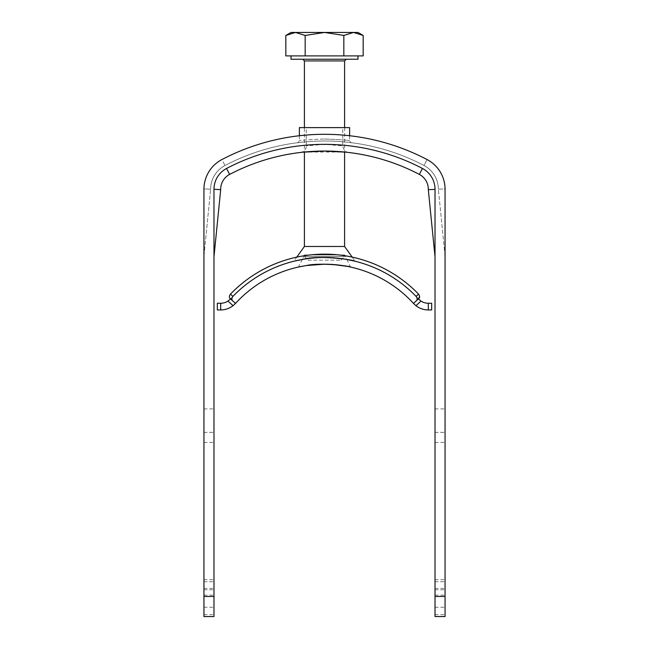 <?xml version="1.0" encoding="UTF-8"?>
<svg xmlns="http://www.w3.org/2000/svg" width="649" height="649" viewBox="0 0 649 649"><rect width="100%" height="100%" fill="white"/><g stroke="black" fill="none" stroke-linecap="round" stroke-linejoin="round"><path stroke-width="0.49" stroke-dasharray="3.25 2.43" d="M342.307 258.748C324.224 254.984 293.656 260.549 293.835 261.247L296.788 257.126M344.595 246.482L304.405 246.482M302.288 259.454L298.426 267.047L300.974 266.512M304.949 265.79L306.458 265.555M324.378 264.192L332.929 264.492M347.369 266.382L350.03 266.926M305.127 258.983C301.209 259.624 301.209 259.624 305.127 258.983L302.418 258.983L305.127 258.983C301.209 259.624 301.209 259.624 305.127 258.983C301.071 259.649 301.071 259.649 305.127 258.983M308.121 260.176L340.879 260.176L308.121 260.176L304.405 256.46L344.595 256.46L304.405 256.46L304.405 254.96L344.595 254.96L304.405 254.96L302.069 259.486L303.708 259.211M343.873 258.983C347.791 259.624 347.791 259.624 343.873 258.983L346.582 258.983L343.873 258.983C347.929 259.649 347.929 259.649 343.873 258.983C347.929 259.649 347.929 259.649 343.873 258.983M421.006 301.079L418.427 298.897L419.076 298.305L413.486 303.416L415.952 305.695L421.006 301.079A13.394 13.394 0 0 0 428.316 303.253L428.316 309.946L431.666 309.946L431.666 303.253L428.316 303.253M428.316 309.946A20.095 20.095 0 0 1 415.952 305.695M217.334 309.946L220.684 309.946A20.095 20.095 0 0 0 233.048 305.695L227.994 301.079A13.394 13.394 0 0 1 220.684 303.253L217.334 303.253M413.486 303.416A120.56 120.56 0 0 0 235.514 303.416A120.56 120.56 0 0 1 413.486 303.416L418.427 298.897A127.261 127.261 0 0 0 230.573 298.897L232.577 300.73L230.573 298.897L227.994 301.079M419.619 296.528L418.556 294.135A130.611 130.611 0 0 0 230.444 294.135C229.219 295.912 229.04 297.299 229.924 298.305M230.573 298.897A127.261 127.261 0 0 1 418.427 298.897A127.261 127.261 0 0 0 230.573 298.897A127.261 127.261 0 0 1 418.427 298.897M418.556 294.135L416.082 296.398A127.261 127.261 0 0 0 232.918 296.398L230.444 294.135M232.577 300.73C231.539 299.514 231.652 298.069 232.918 296.398M416.082 296.398C417.348 298.069 417.461 299.505 416.423 300.73M344.595 127.61L344.595 152.044L304.405 152.044L304.405 127.61M324.5 59.237L346.266 59.237L324.5 59.237M291.012 59.237L357.988 59.237M285.828 55.895L363.172 55.895M353.502 55.895L357.988 55.895L353.502 55.895M353.502 32.45L343.832 35.444L324.5 32.45L357.988 32.45M305.168 55.895L305.168 35.444L324.5 32.45L291.012 32.45M305.168 35.444L295.498 32.45M343.832 55.895L343.832 35.444M203.94 616.55L203.94 188.883A33.488 33.488 0 0 1 221.877 159.573A221.025 221.025 0 0 1 427.123 159.573A33.488 33.488 0 0 1 445.06 188.883L438.359 189.232L445.06 256.209L445.06 189.232L445.06 616.55M203.94 189.232A33.488 33.488 0 0 1 221.877 159.573A33.488 33.488 0 0 0 203.94 188.883L210.641 189.232L203.94 188.883L203.94 256.209L210.641 189.232L203.94 256.209M445.06 256.209L438.359 189.232A26.787 26.787 0 0 0 424.008 165.503A214.332 214.332 0 0 0 224.992 165.503A26.787 26.787 0 0 0 210.641 189.232A26.787 26.787 0 0 1 224.992 165.503A214.332 214.332 0 0 1 424.008 165.503A214.332 214.332 0 0 0 224.992 165.503A26.787 26.787 0 0 0 210.641 189.232A26.787 26.787 0 0 1 224.992 165.503L221.877 159.573A221.025 221.025 0 0 1 427.123 159.573A33.488 33.488 0 0 1 445.06 189.232M427.123 159.573L424.008 165.503A26.787 26.787 0 0 1 438.359 189.232A26.787 26.787 0 0 0 424.008 165.503A214.332 214.332 0 0 0 224.992 165.503L221.877 159.573A221.025 221.025 0 0 1 427.123 159.573L424.008 165.503A26.787 26.787 0 0 1 438.359 189.232L445.06 188.883M203.94 408.919L213.983 408.919L213.983 189.232A23.445 23.445 0 0 1 226.542 168.472A210.982 210.982 0 0 1 422.458 168.472A23.445 23.445 0 0 1 435.017 189.232L435.017 408.919L445.06 408.919M435.017 189.394L428.308 189.678A16.744 16.744 0 0 0 419.343 174.403A204.281 204.281 0 0 0 229.657 174.403A16.744 16.744 0 0 0 220.692 189.678L213.983 189.232A23.445 23.445 0 0 1 226.542 168.472A210.982 210.982 0 0 1 422.458 168.472A23.445 23.445 0 0 1 435.017 189.232L435.017 256.712L435.017 189.232A23.445 23.445 0 0 0 422.458 168.472L419.343 174.403A204.281 204.281 0 0 0 229.657 174.403A16.744 16.744 0 0 0 220.692 189.678L213.983 256.712L213.983 189.394L213.983 256.712M435.017 616.55L435.017 408.919M213.983 408.919L213.983 616.55M213.983 189.232A23.445 23.445 0 0 1 226.542 168.472A210.982 210.982 0 0 1 422.458 168.472M324.5 139C339.776 139.567 348.148 140.135 349.616 140.703C348.124 140.135 339.752 139.559 324.5 139C309.224 139.567 300.852 140.135 299.384 140.703C300.86 140.135 309.232 139.567 324.5 139M299.384 127.61L349.616 127.61M324.5 127.61L342.753 127.61L324.5 127.61M324.5 144.354L306.247 145.83C305.103 144.224 343.897 144.224 342.753 145.83L324.5 144.354M203.94 432.364L213.983 432.364L203.94 432.364M203.94 589.763L213.983 589.763L203.94 589.763M203.94 581.723L213.983 581.723L203.94 581.723M435.017 581.723L445.06 581.723L435.017 581.723M435.017 589.763L445.06 589.763L435.017 589.763M435.017 432.364L445.06 432.364L435.017 432.364M220.684 309.946L220.684 303.253M304.405 60.917L344.595 60.917M428.308 189.678A16.744 16.744 0 0 0 419.343 174.403M226.542 168.472L229.657 174.403M203.94 442.407L213.983 442.407M203.94 579.711L213.983 579.711M203.94 588.416L213.983 588.416M203.94 595.117L213.983 595.117M203.94 607.261L213.983 607.261M203.94 614.668L213.983 614.668M435.017 614.668L445.06 614.668M435.017 607.261L445.06 607.261M435.017 595.117L445.06 595.117M435.017 588.416L445.06 588.416M435.017 579.711L445.06 579.711M435.017 442.407L445.06 442.407M352.212 257.126L355.165 261.247M340.879 260.176L344.595 256.46L344.595 254.96L346.931 259.486M346.826 259.47L350.574 267.047M299.384 135.738L299.384 140.703C298.321 142.545 297.737 143.202 297.631 142.699L297.688 142.691M349.616 135.738L349.616 140.703C350.679 142.537 351.263 143.202 351.369 142.699L351.312 142.691M348.545 152.474L348.651 152.483C345.657 152.247 343.686 150.033 342.753 145.83L342.753 127.61M300.455 152.474L300.349 152.483C301.566 152.888 306.993 149.457 306.247 145.83L306.247 127.61"/><path stroke-width="0.97" d="M293.835 261.247L303.115 259.308C320.233 254.797 354.865 260.095 355.165 261.247L346.826 259.47M345.974 259.324L342.307 258.748M352.212 257.126L344.595 246.482L304.405 246.482L296.788 257.126M300.974 266.512L304.949 265.79M306.458 265.555L324.378 264.192M332.929 264.492L347.369 266.382M350.03 266.926L350.574 267.047C350.695 266.212 320.476 262.099 305.955 265.628L298.426 267.047M343.873 258.983C347.791 259.624 347.791 259.624 343.873 258.983M428.316 303.253L431.666 303.253L431.666 309.946L428.316 309.946L428.316 303.253A13.394 13.394 0 0 1 421.006 301.079L415.952 305.695L413.486 303.416A120.56 120.56 0 0 0 235.514 303.416L233.048 305.695L235.514 303.416L229.924 298.305C229.04 297.299 229.219 295.912 230.444 294.135L232.918 296.398C231.652 298.069 231.539 299.505 232.577 300.73L235.514 303.416A120.56 120.56 0 0 1 413.486 303.416L416.423 300.73C417.461 299.514 417.348 298.069 416.082 296.398A127.261 127.261 0 0 0 232.918 296.398M416.082 296.398L418.556 294.135C419.781 295.912 419.96 297.299 419.076 298.305L416.423 300.73L418.427 298.897L421.006 301.079M428.316 309.946A20.095 20.095 0 0 1 415.952 305.695M220.684 309.946L217.334 309.946L217.334 303.253L220.684 303.253L220.684 309.946A20.095 20.095 0 0 0 233.048 305.695L227.994 301.079L230.573 298.897L229.924 298.305M217.334 303.253L217.334 309.946M220.684 303.253A13.394 13.394 0 0 0 227.994 301.079M305.127 258.983L303.708 259.211M418.556 294.135A130.611 130.611 0 0 0 230.444 294.135M418.427 298.897L419.619 296.528M416.423 300.73L413.486 303.416M230.573 298.897L232.577 300.73M304.405 246.482L304.405 152.044L303.083 152.174L324.5 151.055L345.917 152.174L344.595 152.044L344.595 246.482M304.405 127.61L304.405 60.917L302.734 59.237M357.988 55.895L357.988 59.237L291.012 59.237L291.012 55.895M353.502 32.45L324.5 32.45L343.832 35.444L353.502 32.45L363.172 35.444L357.988 32.45L353.502 32.45L363.172 35.444L363.172 55.895L285.828 55.895L285.828 35.444L295.498 32.45L291.012 32.45L285.828 35.444L295.498 32.45L305.168 35.444L324.5 32.45L295.498 32.45M343.832 55.895L343.832 35.444M305.168 55.895L305.168 35.444M203.94 616.55L213.983 616.55L203.94 616.55L203.94 189.232A33.488 33.488 0 0 1 221.877 159.573A221.025 221.025 0 0 1 427.123 159.573A33.488 33.488 0 0 1 445.06 189.232L445.06 616.55L435.017 616.55L445.06 616.55M213.983 616.55L213.983 189.232A23.445 23.445 0 0 1 226.542 168.472A210.982 210.982 0 0 1 422.458 168.472A23.445 23.445 0 0 1 435.017 189.232L435.017 616.55M445.06 189.232L445.06 256.209M203.94 256.209L203.94 189.232M427.123 159.573A33.488 33.488 0 0 1 445.06 188.883M213.983 189.232L220.692 189.678A16.744 16.744 0 0 1 229.657 174.403A204.281 204.281 0 0 1 419.343 174.403A16.744 16.744 0 0 1 428.308 189.678L435.017 256.712L428.308 189.678L435.017 189.394M213.983 256.712L220.692 189.678A16.744 16.744 0 0 1 229.657 174.403A204.281 204.281 0 0 1 419.343 174.403A16.744 16.744 0 0 1 428.308 189.678M349.616 135.738L349.616 127.61L299.384 127.61L299.384 135.738M344.595 127.61L344.595 60.917L304.405 60.917M435.017 596.455L445.06 596.455M203.94 596.455L213.983 596.455M229.657 174.403L226.542 168.472M419.343 174.403L422.458 168.472M344.595 60.917L346.266 59.237"/></g></svg>
